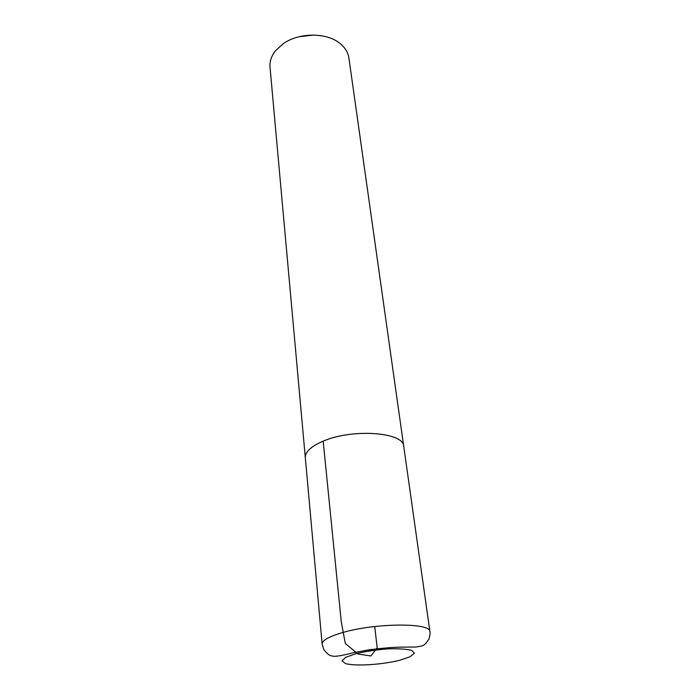 <?xml version="1.0" encoding="UTF-8"?>
<svg xmlns="http://www.w3.org/2000/svg" width="700" height="700" viewBox="0 0 700 700"><rect width="100%" height="100%" fill="white"/><g stroke="black" fill="none" stroke-linecap="round" stroke-linejoin="round"><path stroke-width="1.05" d="M313.644 35.044L299.11 36.724M403.804 446.836L348.906 58.004C348.066 52.325 344.977 47.39 339.666 43.19C326.322 32.314 299.014 32.462 283.308 43.663L275.634 50.601C271.416 55.895 269.544 61.408 270.016 67.13L305.366 458.229M403.751 446.373C403.979 432.189 352.494 428.339 323.164 441.158C311.01 446.373 305.06 451.903 305.305 457.765M429.922 631.654L403.743 446.381C403.961 432.197 352.494 428.348 323.172 441.166C311.027 446.373 305.078 451.903 305.322 457.765L322.14 644.122L323.715 649.416C327.154 653.8 329.84 655.944 331.765 655.839C334.075 656.95 341.215 655.918 353.176 652.75L370.011 649.661C383.154 648.077 393.601 647.238 401.371 647.141L416.185 647.01L421.365 646.048C423.491 645.986 426.02 643.641 428.96 639.021C430.08 634.812 430.404 632.354 429.922 631.654C431.165 622.615 375.06 622.878 342.361 632.634C328.851 636.597 322.105 640.43 322.14 644.122M374.719 626.526L377.186 647.885L370.93 655.979L357.901 653.992L345.301 643.423L341.267 621.766L323.172 441.166M355.906 653.686L345.59 657.379L342.002 660.923L345.599 663.626C355.985 666.347 381.43 664.746 399.516 660.327L409.964 656.81L414.391 653.266L411.696 650.396C406.271 649.031 398.23 648.524 387.555 648.883C376.189 649.81 365.636 651.411 355.906 653.686M364.473 650.536L390.171 647.561"/></g></svg>
